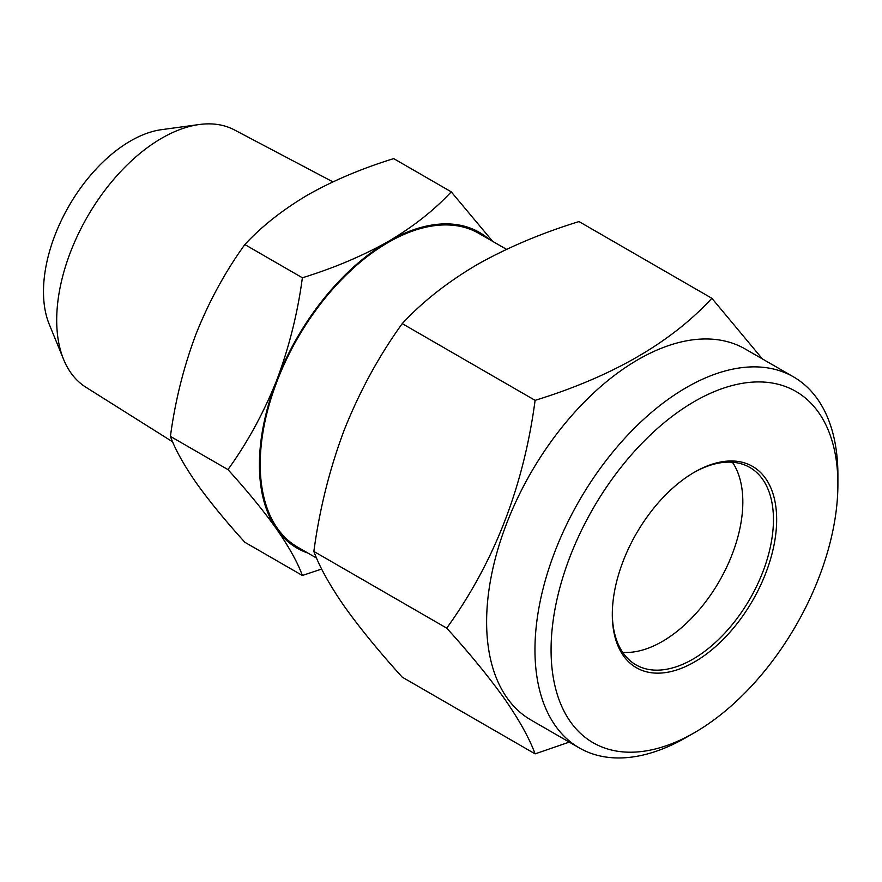 <?xml version="1.0" encoding="UTF-8"?>
<svg xmlns="http://www.w3.org/2000/svg" width="882" height="882" viewBox="0 0 882 882"><rect width="100%" height="100%" fill="white"/><g stroke="black" fill="none" stroke-linecap="round" stroke-linejoin="round"><path stroke-width="1.32" d="M818.683 412.567A202.816 117.097 120 0 0 622.78 465.057A202.816 117.097 120 0 0 570.29 721.575A202.816 117.097 120 0 0 694.487 732.666A202.816 117.097 120 0 0 837.9 484.273A202.816 117.097 120 0 0 818.683 412.567M694.487 732.666L686.428 737.319A214.216 123.678 -60 0 1 579.32 747.925A214.216 123.678 -60 0 1 555.252 725.599A214.216 123.678 -60 0 1 594.214 476.897A214.216 123.678 -60 0 1 793.535 376.901A214.216 123.678 -60 0 1 817.603 399.226A214.216 123.678 -60 0 1 837.9 474.968L837.9 484.273M732.446 462.256A113.943 65.786 -60 0 1 719.227 581.359A113.943 65.786 -60 0 1 622.692 652.349M693.671 472.642A113.943 65.786 -60 0 1 749.843 467.46A113.943 65.786 -60 0 1 762.654 479.334A113.943 65.786 -60 0 1 741.927 611.634A113.943 65.786 -60 0 1 635.9 664.819A113.943 65.786 -60 0 1 623.1 652.945A113.943 65.786 -60 0 1 612.306 613.574M765.653 478.529A116.226 67.098 -60 0 1 735.577 625.525A116.226 67.098 -60 0 1 623.32 655.602A116.226 67.098 -60 0 1 612.306 614.511A116.226 67.098 -60 0 1 694.487 472.179A116.226 67.098 -60 0 1 765.653 478.529M579.32 747.925L530.986 720.021A214.216 123.678 -60 0 1 506.907 697.695A214.216 123.678 -60 0 1 545.881 448.982A214.216 123.678 -60 0 1 745.191 348.996L793.535 376.901M762.401 358.93L711.862 298.281C671.048 342.591 612.13 376.603 535.098 400.34C523.676 486.445 494.218 562.385 446.722 628.127C469.731 653.507 489.025 677.089 504.581 698.897C519.211 719.988 529.387 738.311 535.098 753.867L569.243 742.115M172.651 441.838L85.841 387.198A148.584 85.786 -60 0 1 63.614 359.459A148.584 85.786 -60 0 1 161.759 138.187A148.584 85.786 -60 0 1 199.244 124.527A148.584 85.786 -60 0 1 234.392 129.908L332.922 181.868M63.614 359.459L49.216 324.234A123.061 71.045 -60 0 1 130.503 140.977A123.061 71.045 -60 0 1 161.549 129.665L199.244 124.527M316.583 558.086L297.741 547.204A181.174 104.594 -60 0 1 269.969 402.027A181.174 104.594 -60 0 1 388.323 242.385A181.174 104.594 -60 0 1 478.904 233.41L506.511 249.341M302.383 575.483L244.843 542.265C225.318 520.722 209.067 500.855 196.113 482.675C183.732 464.803 175.165 449.368 170.413 436.381C175.187 400.803 183.754 366.614 196.113 333.815C209.111 301.291 225.351 271.535 244.843 244.557C261.59 226.409 282.571 209.872 307.752 194.933C333.253 180.545 361.896 168.44 393.692 158.617L451.231 191.835C434.22 210.192 413.239 226.729 388.323 241.448C362.458 255.989 333.804 268.095 302.383 277.775C297.609 313.353 289.042 347.53 276.683 380.329C263.685 412.853 247.445 442.61 227.953 469.599C247.478 491.142 263.718 511.009 276.683 529.189C289.064 547.061 297.631 562.495 302.383 575.483L321.676 569.022M170.413 436.381L227.953 469.599M244.843 244.557L302.383 277.775M492.608 241.315L451.231 191.835M307.917 553.08A182.309 105.256 -60 0 1 276.683 529.189A182.309 105.256 -60 0 1 276.683 380.329A182.309 105.256 -60 0 1 388.323 241.448A182.309 105.256 -60 0 1 489.08 239.287M446.722 628.127L313.86 551.426C319.438 566.729 329.614 585.064 344.377 606.397C359.691 627.885 378.973 651.478 402.236 677.156L535.098 753.867M313.86 551.426C319.527 509.179 329.703 468.585 344.377 429.633C359.812 391.013 379.095 355.678 402.236 323.628L535.098 400.34M402.236 323.628C422.335 301.909 447.24 282.273 476.953 264.71C507.448 247.522 541.471 233.146 579 221.58L711.862 298.281"/></g></svg>
